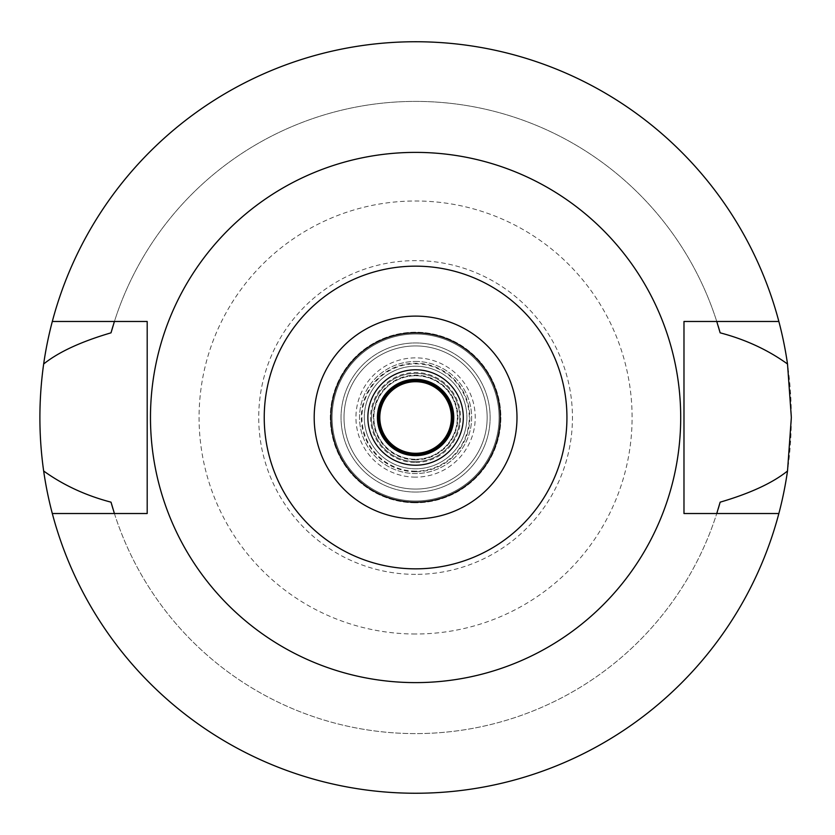 <?xml version="1.0" encoding="UTF-8"?>
<svg xmlns="http://www.w3.org/2000/svg" width="835" height="835" viewBox="0 0 835 835"><rect width="100%" height="100%" fill="white"/><g stroke="black" fill="none" stroke-linecap="round" stroke-linejoin="round"><path stroke-width="0.63" stroke-dasharray="4.17 3.13" d="M415.59 682.612A265.113 265.113 0 0 0 680.702 417.5A265.113 265.113 0 0 0 415.59 152.387A265.113 265.113 0 0 0 150.477 417.5A265.113 265.113 0 0 0 415.59 682.612M52.313 513.525A375.75 375.75 0 0 0 415.59 793.25A375.75 375.75 0 0 1 52.313 513.525L147.19 513.525L147.19 321.475L114.416 321.475A316.11 316.11 0 0 1 716.754 321.475L716.754 321.475A316.11 316.11 0 0 0 114.416 321.475L52.313 321.475A375.75 375.75 0 0 1 415.59 41.75A375.75 375.75 0 0 0 52.313 321.475M113.017 509.016A316.11 316.11 0 0 0 113.967 512.085M114.416 513.525A316.11 316.11 0 0 0 716.754 513.525A316.11 316.11 0 0 1 114.416 513.525M717.213 512.085A316.11 316.11 0 0 0 718.163 509.006M778.857 321.475A375.75 375.75 0 0 0 415.59 41.75A375.75 375.75 0 0 1 778.857 321.475L683.98 321.475L683.98 513.525L778.857 513.525A375.75 375.75 0 0 1 415.59 793.25A375.75 375.75 0 0 0 778.857 513.525M718.163 325.994A316.11 316.11 0 0 0 717.213 322.915M113.957 322.915A316.11 316.11 0 0 0 113.017 325.994M415.59 793.25A375.75 375.75 0 0 0 791.34 417.5A375.75 375.75 0 0 0 415.59 41.75A375.75 375.75 0 0 0 39.84 417.5A375.75 375.75 0 0 0 415.59 793.25M415.59 634.005A216.505 216.505 0 0 1 199.074 417.5A216.505 216.505 0 0 1 415.59 200.995A216.505 216.505 0 0 1 632.095 417.5A216.505 216.505 0 0 1 415.59 634.005M415.59 574.365A156.865 156.865 0 0 1 258.714 417.5A156.865 156.865 0 0 1 415.59 260.635A156.865 156.865 0 0 1 572.455 417.5A156.865 156.865 0 0 1 415.59 574.365M415.59 501A83.5 83.5 0 0 0 499.09 417.5A83.5 83.5 0 0 0 415.59 334A83.5 83.5 0 0 0 332.09 417.5A83.5 83.5 0 0 0 415.59 501A83.5 83.5 0 0 1 332.09 417.5A83.5 83.5 0 0 1 415.59 334A83.5 83.5 0 0 1 499.09 417.5A83.5 83.5 0 0 1 415.59 501A83.5 83.5 0 0 0 499.09 417.5A83.5 83.5 0 0 0 415.59 334A83.5 83.5 0 0 0 332.09 417.5A83.5 83.5 0 0 0 415.59 501M415.59 492.055A74.555 74.555 0 0 1 341.035 417.5A74.555 74.555 0 0 1 415.59 342.945A74.555 74.555 0 0 1 490.135 417.5A74.555 74.555 0 0 1 415.59 492.055A74.555 74.555 0 0 0 490.135 417.5A74.555 74.555 0 0 0 415.59 342.945A74.555 74.555 0 0 0 341.035 417.5A74.555 74.555 0 0 0 415.59 492.055A74.555 74.555 0 0 1 341.035 417.5A74.555 74.555 0 0 1 415.59 342.945A74.555 74.555 0 0 0 341.035 417.5A74.555 74.555 0 0 0 415.59 492.055A74.555 74.555 0 0 0 490.135 417.5A74.555 74.555 0 0 0 415.59 342.945A74.555 74.555 0 0 1 490.135 417.5A74.555 74.555 0 0 1 415.59 492.055M415.59 489.07A71.57 71.57 0 0 1 344.01 417.5A71.57 71.57 0 0 1 415.59 345.93A71.57 71.57 0 0 1 487.16 417.5A71.57 71.57 0 0 1 415.59 489.07A71.57 71.57 0 0 0 487.16 417.5A71.57 71.57 0 0 0 415.59 345.93A71.57 71.57 0 0 0 344.01 417.5A71.57 71.57 0 0 0 415.59 489.07A71.57 71.57 0 0 1 344.01 417.5A71.57 71.57 0 0 1 415.59 345.93A71.57 71.57 0 0 1 487.16 417.5A71.57 71.57 0 0 1 415.59 489.07A71.57 71.57 0 0 0 487.16 417.5A71.57 71.57 0 0 0 415.59 345.93A71.57 71.57 0 0 0 344.01 417.5A71.57 71.57 0 0 0 415.59 489.07M415.59 471.18A53.68 53.68 0 0 1 361.91 417.5A53.68 53.68 0 0 1 415.59 363.82A53.68 53.68 0 0 1 469.26 417.5A53.68 53.68 0 0 1 415.59 471.18M415.59 461.64A44.14 44.14 0 0 1 371.45 417.5A44.14 44.14 0 0 1 415.59 373.36A44.14 44.14 0 0 1 459.72 417.5A44.14 44.14 0 0 1 415.59 461.64A44.14 44.14 0 0 0 459.72 417.5A44.14 44.14 0 0 0 415.59 373.36A44.14 44.14 0 0 0 371.45 417.5A44.14 44.14 0 0 0 415.59 461.64A44.14 44.14 0 0 1 371.45 417.5A44.14 44.14 0 0 1 415.59 373.36A44.14 44.14 0 0 1 459.72 417.5A44.14 44.14 0 0 1 415.59 461.64A44.14 44.14 0 0 0 459.72 417.5A44.14 44.14 0 0 0 415.59 373.36A44.14 44.14 0 0 0 371.45 417.5A44.14 44.14 0 0 0 415.59 461.64M415.59 455.67A38.17 38.17 0 0 1 377.41 417.5A38.17 38.17 0 0 1 415.59 379.33A38.17 38.17 0 0 1 453.76 417.5A38.17 38.17 0 0 1 415.59 455.67M415.59 465.21A47.71 47.71 0 0 1 367.87 417.5A47.71 47.71 0 0 1 415.59 369.79A47.71 47.71 0 0 1 463.3 417.5A47.71 47.71 0 0 1 415.59 465.21M415.59 502.19A84.69 84.69 0 0 1 330.89 417.5A84.69 84.69 0 0 1 415.59 332.81A84.69 84.69 0 0 1 500.28 417.5A84.69 84.69 0 0 1 415.59 502.19M415.59 518.89A101.39 101.39 0 0 1 314.19 417.5A101.39 101.39 0 0 1 415.59 316.11A101.39 101.39 0 0 1 516.98 417.5A101.39 101.39 0 0 1 415.59 518.89M415.59 454.48A36.98 36.98 0 0 1 378.61 417.5A36.98 36.98 0 0 1 415.59 380.52A36.98 36.98 0 0 1 452.56 417.5A36.98 36.98 0 0 1 415.59 454.48M415.59 375.75A41.75 41.75 0 0 1 457.34 417.5A41.75 41.75 0 0 1 415.59 459.25A41.75 41.75 0 0 1 373.84 417.5A41.75 41.75 0 0 1 415.59 375.75A41.75 41.75 0 0 0 373.84 417.5A41.75 41.75 0 0 0 415.59 459.25A41.75 41.75 0 0 0 457.34 417.5A41.75 41.75 0 0 0 415.59 375.75M415.59 462.486A44.986 44.986 0 0 0 460.576 417.5A44.986 44.986 0 0 0 415.59 372.514A44.986 44.986 0 0 0 370.594 417.5A44.986 44.986 0 0 0 415.59 462.486M415.59 471.754A54.254 54.254 0 0 1 361.325 417.5A54.254 54.254 0 0 1 415.59 363.246A54.254 54.254 0 0 1 469.844 417.5A54.254 54.254 0 0 1 415.59 471.754M415.59 366.21A51.29 51.29 0 0 1 466.88 417.5A51.29 51.29 0 0 1 415.59 468.79A51.29 51.29 0 0 1 364.29 417.5A51.29 51.29 0 0 1 415.59 366.21A51.29 51.29 0 0 0 364.29 417.5A51.29 51.29 0 0 0 415.59 468.79A51.29 51.29 0 0 0 466.88 417.5A51.29 51.29 0 0 0 415.59 366.21A51.29 51.29 0 0 0 364.29 417.5A51.29 51.29 0 0 0 415.59 468.79A51.29 51.29 0 0 0 466.88 417.5A51.29 51.29 0 0 0 415.59 366.21M415.59 361.44A56.06 56.06 0 0 1 471.65 417.5A56.06 56.06 0 0 1 415.59 473.56A56.06 56.06 0 0 1 359.52 417.5A56.06 56.06 0 0 1 415.59 361.44A56.06 56.06 0 0 0 359.52 417.5A56.06 56.06 0 0 0 415.59 473.56A56.06 56.06 0 0 0 471.65 417.5A56.06 56.06 0 0 0 415.59 361.44M415.59 453.29A35.79 35.79 0 0 1 379.8 417.5A35.79 35.79 0 0 1 415.59 381.71A35.79 35.79 0 0 1 451.37 417.5A35.79 35.79 0 0 1 415.59 453.29M415.59 502.785A85.285 85.285 0 0 1 330.295 417.5A85.285 85.285 0 0 1 415.59 332.215A85.285 85.285 0 0 1 500.875 417.5A85.285 85.285 0 0 1 415.59 502.785A85.285 85.285 0 0 0 500.875 417.5A85.285 85.285 0 0 0 415.59 332.215A85.285 85.285 0 0 0 330.295 417.5A85.285 85.285 0 0 0 415.59 502.785M415.59 459.845A42.345 42.345 0 0 1 373.235 417.5A42.345 42.345 0 0 1 415.59 375.155A42.345 42.345 0 0 1 457.935 417.5A42.345 42.345 0 0 1 415.59 459.845M415.59 453.885A36.385 36.385 0 0 1 379.205 417.5A36.385 36.385 0 0 1 415.59 381.115A36.385 36.385 0 0 1 451.965 417.5A36.385 36.385 0 0 1 415.59 453.885A36.385 36.385 0 0 0 451.965 417.5A36.385 36.385 0 0 0 415.59 381.115A36.385 36.385 0 0 0 379.205 417.5A36.385 36.385 0 0 0 415.59 453.885M415.59 477.14A59.64 59.64 0 0 1 355.94 417.5A59.64 59.64 0 0 1 415.59 357.86A59.64 59.64 0 0 1 475.23 417.5A59.64 59.64 0 0 1 415.59 477.14A59.64 59.64 0 0 0 475.23 417.5A59.64 59.64 0 0 0 415.59 357.86A59.64 59.64 0 0 0 355.94 417.5A59.64 59.64 0 0 0 415.59 477.14"/><path stroke-width="1.25" d="M415.59 568.844A151.344 151.344 0 0 1 264.236 417.5A151.344 151.344 0 0 1 415.59 266.156A151.344 151.344 0 0 1 566.934 417.5A151.344 151.344 0 0 1 415.59 568.844M415.59 518.89A101.39 101.39 0 0 0 516.98 417.5A101.39 101.39 0 0 0 415.59 316.11A101.39 101.39 0 0 0 314.19 417.5A101.39 101.39 0 0 0 415.59 518.89M415.59 682.612A265.113 265.113 0 0 1 150.477 417.5A265.113 265.113 0 0 1 415.59 152.387A265.113 265.113 0 0 1 680.702 417.5A265.113 265.113 0 0 1 415.59 682.612M778.857 321.475L683.98 321.475L683.98 513.525L778.857 513.525A375.75 375.75 0 0 1 52.313 513.525L147.19 513.525L147.19 321.475L52.313 321.475A375.75 375.75 0 0 1 787.509 363.997C767.856 349.855 745.404 339.459 720.146 332.831L716.754 321.475A316.11 316.11 0 0 1 717.213 322.915M113.017 325.994A316.11 316.11 0 0 0 111.024 332.831C81.016 341.64 58.554 352.036 43.66 363.997C38.64 399.881 38.64 435.546 43.66 471.003C63.314 485.145 85.765 495.541 111.024 502.169L114.416 513.525A316.11 316.11 0 0 1 113.967 512.085M111.024 502.169A316.11 316.11 0 0 0 113.017 509.016M718.163 509.006A316.11 316.11 0 0 0 720.146 502.169L716.754 513.525A316.11 316.11 0 0 0 717.213 512.085M720.146 332.831A316.11 316.11 0 0 0 718.163 325.994M111.024 332.831L114.416 321.475A316.11 316.11 0 0 0 113.957 322.915M52.313 513.525A375.75 375.75 0 0 1 43.66 471.003M720.146 502.169C750.154 493.36 772.615 482.964 787.509 471.003A375.75 375.75 0 0 1 778.857 513.525M787.509 471.003L791.34 417.5L787.509 363.997M43.66 363.997A375.75 375.75 0 0 1 52.313 321.475M415.59 379.33A38.17 38.17 0 0 0 377.41 417.5A38.17 38.17 0 0 0 415.59 455.67A38.17 38.17 0 0 0 453.76 417.5A38.17 38.17 0 0 0 415.59 379.33M415.59 369.79A47.71 47.71 0 0 0 367.87 417.5A47.71 47.71 0 0 0 415.59 465.21A47.71 47.71 0 0 0 463.3 417.5A47.71 47.71 0 0 0 415.59 369.79M415.59 502.19A84.69 84.69 0 0 0 500.28 417.5A84.69 84.69 0 0 0 415.59 332.81A84.69 84.69 0 0 0 330.89 417.5A84.69 84.69 0 0 0 415.59 502.19M415.59 380.52A36.98 36.98 0 0 0 378.61 417.5A36.98 36.98 0 0 0 415.59 454.48A36.98 36.98 0 0 0 452.56 417.5A36.98 36.98 0 0 0 415.59 380.52M415.59 381.71A35.79 35.79 0 0 0 379.8 417.5A35.79 35.79 0 0 0 415.59 453.29A35.79 35.79 0 0 0 451.37 417.5A35.79 35.79 0 0 0 415.59 381.71"/></g></svg>
